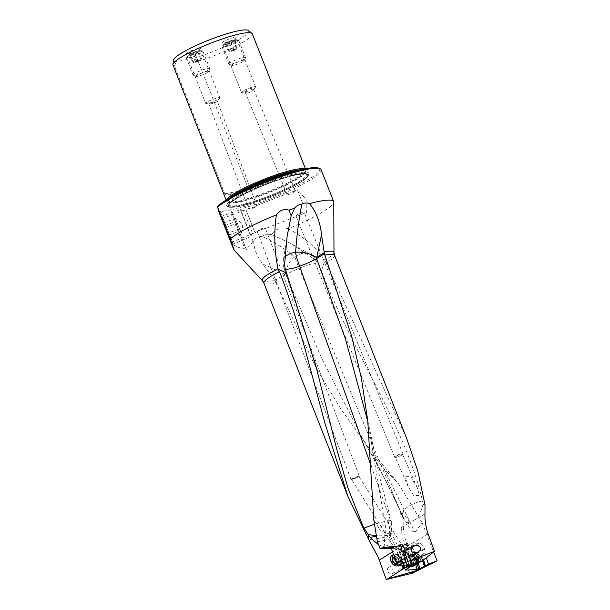 <?xml version="1.0" encoding="UTF-8"?>
<svg xmlns="http://www.w3.org/2000/svg" width="610" height="610" viewBox="0 0 610 610"><rect width="100%" height="100%" fill="white"/><g stroke="black" fill="none" stroke-linecap="round" stroke-linejoin="round"><path stroke-width="0.46" stroke-dasharray="3.05 2.29" d="M284.702 263.65L283.482 259.311L284.962 256.436M285.343 269.582L284.367 269.117L284.984 267.912M371.284 466.261L390.553 520.643L387.373 520.749L374.487 524.196M321.104 169.679A56.837 8.601 -21.5 0 1 303.81 183.686A56.837 8.601 -21.5 0 1 240.416 209.024L252.982 240.919A56.837 8.601 158.5 0 0 253.714 240.721C255.514 237.984 258.228 236.52 261.865 236.337C274.37 242.109 285.297 248.964 294.645 256.924L294.95 257.176A17.858 0.702 68.2 0 0 299.121 268.369L402.387 516.312L396.485 502.541L386.9 482.845L363.11 439.459L367.929 446.672L340.54 408.532L316.148 368.051L274.851 280.547L285.038 274.18L285.48 273.303A17.911 13.725 -122 0 0 285.983 274.706L321.592 358.146L363.11 439.459L378.124 465.255L403.599 517.684L411.14 530.639L415.021 532.339L422.112 522.816L433.618 552.019M253.714 240.721C253.668 248.499 256.749 256.291 262.948 264.099L274.851 280.547M231.785 244.709A56.837 8.601 158.5 0 0 233.203 244.709C237.244 247.34 241.08 248.522 244.702 248.262L229.627 209.985L237.077 208.551L240.416 209.024M252.982 240.919C251.427 244.625 249.002 247.004 245.693 248.072L246.501 249.787L244.702 248.262M294.95 257.176L301.599 253.478L310.261 254.202L314.958 259.57L290.505 243.375L271.648 234.598C275.331 228.849 280.821 226.897 288.111 228.735A56.837 8.601 158.5 0 0 316.377 215.589A56.837 8.601 158.5 0 0 333.762 202.078M271.648 234.598C267.965 233.935 264.702 234.522 261.865 236.337M406.893 438.986L325.275 261.042C323.239 264.008 322.072 267.569 321.79 271.724L318.664 263.802L314.958 259.57M321.79 271.724C352.9 353.243 404.758 424.781 422.494 500.894C413.877 502.884 407.488 506.186 403.309 510.806A17.911 14.945 55.1 0 0 404.163 513.498A17.911 14.945 55.1 0 0 410.637 522.282L410.347 522.366A16.378 8.776 112 0 1 404.918 520.681A16.378 8.776 112 0 1 404.308 519.804A15.479 8.288 112 0 1 403.736 519.003A15.479 8.288 112 0 1 402.966 517.341A16.714 10.622 119.9 0 1 402.913 517.166L401.525 512.796M404.308 519.804A17.858 17.644 143.8 0 1 402.356 516.205L401.921 515.419L403.309 510.806M413.733 495.564L408.204 486.643L405.132 476.73L410.69 476.494L417.263 487.771L419.512 495.503L413.733 495.564M424.972 513.902L414.937 519.705A16.378 8.776 -68 0 0 422.943 504.211L422.494 500.894M422.943 504.211L424.995 504.866M325.282 261.042L324.688 260.249A38.552 5.833 158.5 0 0 333.99 252.471M288.111 228.735C302.27 236.169 313.38 245.121 321.432 255.59L324.688 260.249M377.376 541.787L386.954 539.949A7.732 4.788 61.6 0 0 389.744 535.374L389.668 533.963L385.711 532.987A8.738 5.566 81.5 0 1 385.65 532.972C382.005 531.783 379.687 530.075 378.711 527.848L385.123 524.508L367.876 421.83M385.65 532.972A17.911 11.071 -104.6 0 0 385.123 524.508L391.231 520.818L390.499 520.49M378.711 527.848L373.777 519.834M383.56 547.742L396.553 546.468L395.135 548.306L391.216 548.474M395.135 548.306L397.171 547.62L390.987 547.887M390.766 547.338L401.113 546.88L400.503 546.24L397.171 547.62M398.925 546.324L399.489 545.584A4.026 2.493 -118.4 0 1 404.529 548.428L405.398 550.914A4.026 2.493 -118.4 0 1 405.558 553.621L405.253 553.171A5.032 3.119 61.6 0 0 404.849 549.877A5.032 3.119 61.6 0 0 399.298 546.057A5.032 3.119 61.6 0 0 398.925 546.324L398.437 546.957A5.032 3.119 61.6 0 0 398.223 547.483M400.77 546.163L390.125 546.697M401.113 546.88A5.032 3.119 61.6 0 0 401.601 549.435A5.032 3.119 61.6 0 0 407.152 553.255A5.032 3.119 61.6 0 0 407.899 552.553L411.841 564.784M402.02 549.206A5.032 3.119 -118.4 0 1 402.775 544.173A5.032 3.119 -118.4 0 1 408.326 548.001A5.032 3.119 -118.4 0 1 407.571 553.034A5.032 3.119 -118.4 0 1 402.02 549.206M405.253 553.171L407.541 551.928L407.899 552.553L411.681 564.791M405.475 553.865L408.822 564.913M414.617 565.279L407.495 546.087C404.964 539.232 403.576 532.675 403.317 526.43L402.966 517.341M400.625 511.325L401.235 527.497A44.751 24.613 62.7 0 0 405.414 547.162L412.634 566.309M410.187 566.827L406.016 554.932L404.209 556.633L403.317 555.291A5.032 2.768 -117.3 0 1 401.86 552.843L404.56 551.463L406.801 558.325A74.13 40.763 -117.3 0 0 409.958 566.942L412.505 566.263M413.283 565.973A74.13 40.763 -117.3 0 1 412.451 563.899A74.13 40.763 -117.3 0 1 409.874 556.739L406.824 547.399A4.697 2.585 -117.3 0 1 407.48 543.266A4.697 2.585 -117.3 0 1 408.22 543.106L419.268 543.281A5.818 3.203 -117.3 0 1 424.301 548.154A5.818 3.203 -117.3 0 1 424.507 548.71L424.705 549.336A5.818 3.203 -117.3 0 1 424.972 552.973L426.359 557.67M367.929 446.672L398.589 483.814L422.112 522.816M393.107 569.953L391.704 568.07L389.653 567.231L388.425 567.468L387.426 568.695L387.502 570.876L388.212 572.355L390.896 574.14L392.047 573.903L393.183 572.576L393.107 569.953M376.454 535.702L377.826 535.748A17.903 1.982 -13.8 0 0 376.515 536.03M387.373 520.749A17.911 14.648 -124.1 0 1 388.242 522.671A17.911 14.648 -124.1 0 1 388.814 534.978A16.805 2.73 4.2 0 1 384.025 535.671A16.805 2.73 4.2 0 1 377.826 535.748M388.814 534.978A16.805 2.73 -175.8 0 0 390.057 534.345L390.194 534.108A17.888 17.316 32.3 0 0 390.781 532.652A17.888 17.316 32.3 0 0 390.553 520.643M389.668 533.963A14.381 8.906 61.6 0 0 390.674 532.652L390.377 534.772A17.903 1.982 -13.8 0 0 390.392 534.612A17.903 1.982 -13.8 0 0 390.057 534.345L390.194 534.108M390.674 532.652A44.751 27.717 -118.4 0 1 397.552 545.866A44.751 27.717 -118.4 0 1 398.49 548.39L405.253 567.757M403.797 565.134A74.13 45.918 61.6 0 0 402.409 560.895L399.138 551.539A4.697 2.913 61.6 0 0 399.039 551.272A4.697 2.913 61.6 0 0 394.578 547.49L383.881 548.542M406.512 566.774L407.022 566.553M407.488 566.461L407.488 566.461A74.13 45.918 61.6 0 0 405.269 559.347L402.409 560.895M383.171 547.345L397.438 545.942L383.011 547.322M397.438 545.942L394.578 547.49M396.553 546.468L398.62 545.317A4.697 2.913 -118.4 0 1 399.222 544.799A4.697 2.913 -118.4 0 1 404.399 548.367A4.697 2.913 -118.4 0 1 404.499 548.634L404.529 548.428M399.138 551.539L404.499 548.634L405.368 551.12A4.697 2.913 -118.4 0 1 405.551 554.284L405.528 554.696M406.527 565.012L403.469 555.527L405.337 554.955M403.469 555.527L403.515 555.382A4.697 2.913 61.6 0 0 403.675 554.505L405.299 559.134A73.459 45.498 -118.4 0 1 406.458 562.641A73.459 45.498 -118.4 0 1 407.587 566.507M405.398 550.914L402.867 552.477L403.675 554.505M406.016 554.932L405.886 554.803A4.697 2.585 -117.3 0 1 405.192 553.964L406.702 558.585A73.459 40.397 62.7 0 0 408.273 563.106A73.459 40.397 62.7 0 0 409.798 567.041M404.56 551.463L405.192 553.964M405.886 554.803L403.698 555.931L404.308 556.572M408.151 568.413L404.011 556.61M403.317 555.291L400.854 556.564L405.223 569.915M406.824 547.399L401.06 550.372L401.868 552.851A5.032 2.768 -117.3 0 1 402.394 547.933A5.032 2.768 -117.3 0 1 404.483 548.146L405.299 548.718A5.032 2.768 -117.3 0 1 405.818 549.213L409.63 548.954L406.969 550.327L403.355 550.479L405.818 549.213M415.639 564.692L413.954 559.881L414.701 557.189A4.697 2.585 62.7 0 0 414.487 554.246L414.281 553.628A4.697 2.585 62.7 0 0 410.057 549.244L408.715 549.221A1.121 0.9 90.9 0 1 409.211 547.757L414.853 544.844L405.147 544.684L408.677 547.261L406.786 549.076M408.677 547.261L412.276 547.109L409.63 548.954M412.276 547.109L412.368 546.781A5.818 3.203 -117.3 0 1 412.939 545.698L406.298 545.592M408.715 549.221A4.697 2.585 62.7 0 0 407.106 550.578L406.771 551.775L403.332 551.92L403.355 550.479M403.332 551.92A5.032 2.768 -117.3 0 1 404.247 553.659A5.032 2.768 -117.3 0 1 403.721 558.577A5.032 2.768 -117.3 0 1 401.037 557.967L400.656 557.464M403.805 553.895A5.032 2.768 62.7 0 0 398.658 549.854A5.032 2.768 62.7 0 0 398.124 554.772A5.032 2.768 62.7 0 0 403.271 558.806A5.032 2.768 62.7 0 0 403.805 553.895M406.771 551.775L407.221 549.435A1.121 0.801 -164.5 0 0 407.106 550.578M405.505 561.779A5.032 2.768 -117.3 0 1 406.519 556.716A5.032 2.768 -117.3 0 1 411.178 560.91A5.032 2.768 -117.3 0 1 410.164 565.973A5.032 2.768 -117.3 0 1 405.505 561.779M413.954 559.881L415.585 559.85L416.249 557.471L424.972 552.973M418.208 563.213L416.813 559.217L415.585 559.85L417.011 563.907M422.715 560.506L421.152 555.71L416.813 559.217M420.984 556.312L422.509 560.666M421.152 555.71L421.83 554.795L424.903 553.209M357.742 477.371C359.732 476.105 358.1 476.524 352.839 478.637C350.872 479.925 352.511 479.498 357.742 477.371L359.023 476.57L417.56 570.136M352.839 478.637L351.741 479.46M352.039 479.323A4.476 0.419 -20.8 0 1 351.2 479.475A4.476 0.419 -20.8 0 1 351.017 479.429A4.476 0.419 -20.8 0 1 352.45 478.53A4.476 0.419 -20.8 0 1 358.36 476.364A4.476 0.419 -20.8 0 1 359.381 476.257A4.476 0.419 -20.8 0 1 359.282 476.418A4.476 0.419 -20.8 0 1 357.948 477.15A4.476 0.419 -20.8 0 1 352.039 479.323M231.16 242.406L254.934 232.677L245.96 209.756L254.934 232.677L258.076 231.312C260.821 229.024 268.53 228.384 264.366 228.277L265.373 228.59L296.856 216.268L296.056 216.321L296.544 215.246L299.838 212.928L303.117 212.539L304.26 213.302L296.856 216.268M257.321 231.739L351.017 479.429M258.076 231.312C254.797 233.477 260.47 227.66 264.366 228.277M302.415 202.878L297.421 189.618L302.415 202.878M221.895 218.738L248.628 208.712L208.757 103.952L216.649 101.123C217.518 100.955 217.473 101.222 216.497 101.923L212.097 103.624C208.826 104.173 208.01 104.127 209.642 103.479M249.627 209.024C245.479 208.91 253.158 208.285 255.925 205.982C259.204 203.824 253.531 209.642 249.627 209.024L248.491 208.826M255.925 205.982L256.825 205.547L217.29 101.199M288.187 194.514L287.043 193.751L295.255 190.739L292.815 193.484L288.187 194.514M233.203 244.709L220.637 212.814A56.837 8.601 -21.5 0 1 219.219 212.806M220.637 212.814L223.161 211.22A55.716 8.426 -21.5 0 1 218.67 211.251M318.572 168.101A55.716 8.426 -21.5 0 1 296.071 186.225A55.716 8.426 -21.5 0 1 237.077 208.551M223.161 211.22L229.627 209.985M298.328 172.958A44.194 6.687 158.5 0 0 248.979 190.32A44.194 6.687 158.5 0 0 227.553 206.439A44.194 6.687 158.5 0 0 237.305 205.997A44.194 6.687 158.5 0 0 280.821 191.296A44.194 6.687 158.5 0 0 308.828 174.422A44.194 6.687 158.5 0 0 298.328 172.958M245.693 248.072L230.618 209.794M246.501 249.787L230.664 209.596M226.722 199.706A42.631 6.451 158.5 0 0 226.531 200.987A42.631 6.451 158.5 0 0 227.362 201.719A42.631 6.451 158.5 0 0 236.764 201.3A42.631 6.451 158.5 0 0 292.884 180.247A42.631 6.451 158.5 0 0 305.747 170.838A42.631 6.451 158.5 0 0 305.854 169.74A42.631 6.451 158.5 0 0 304.847 168.932M224.785 193.881L248.598 189.313L247.103 190.701A42.631 6.451 -21.5 0 1 225.692 194.803L224.785 193.881L174.384 65.933A42.631 6.451 -21.5 0 1 172.973 65.011M248.598 189.313L198.197 61.366L193.027 58.415L176.664 61.557A40.329 6.1 -21.5 0 1 173.614 59.948M252.296 33.764A42.631 6.451 -21.5 0 1 239.326 44.271A42.631 6.451 -21.5 0 1 198.197 61.366M248.369 30.5A40.329 6.1 -21.5 0 1 232.639 42.868A40.329 6.1 -21.5 0 1 193.027 58.415M174.384 65.933L176.664 61.557M188.536 52.124A7.61 1.151 158.5 0 0 186.225 54A7.61 1.151 158.5 0 0 190.625 53.383A7.61 1.151 158.5 0 0 198.067 50.302A7.61 1.151 158.5 0 0 200.377 48.426A7.61 1.151 158.5 0 0 195.978 49.044A7.61 1.151 158.5 0 0 188.536 52.124M224.312 41.152A7.61 1.151 158.5 0 0 221.994 43.028A7.61 1.151 158.5 0 0 226.394 42.403A7.61 1.151 158.5 0 0 233.836 39.322A7.61 1.151 158.5 0 0 236.154 37.446A7.61 1.151 158.5 0 0 231.754 38.064A7.61 1.151 158.5 0 0 224.312 41.152M207.995 101.519A7.61 1.151 -21.5 0 1 215.437 98.431A7.61 1.151 -21.5 0 1 219.836 97.813A7.61 1.151 -21.5 0 1 219.707 98.179A7.61 1.151 -21.5 0 1 217.518 99.689A7.61 1.151 -21.5 0 1 206.02 103.57A7.61 1.151 -21.5 0 1 205.677 103.395A7.61 1.151 -21.5 0 1 207.995 101.519M206.02 103.57L208.757 103.952M219.707 98.179L217.19 101.336L216.649 101.123M243.764 90.539A7.61 1.151 -21.5 0 1 251.213 87.459A7.61 1.151 -21.5 0 1 255.613 86.841A7.61 1.151 -21.5 0 1 255.483 87.207A7.61 1.151 -21.5 0 1 253.295 88.717A7.61 1.151 -21.5 0 1 241.796 92.598A7.61 1.151 -21.5 0 1 241.453 92.415A7.61 1.151 -21.5 0 1 243.764 90.539M246.768 93.33L251.305 91.988L252.349 91.058L253.531 89.266L253.447 88.648L252.227 88.236C249.467 88.564 247.248 89.647 245.563 91.462L245.533 92.766L246.875 93.345L241.796 92.598M395.814 457.408A4.476 0.93 -22.3 0 1 395.669 457.424A4.476 0.93 -22.3 0 1 394.685 457.241A4.476 0.93 -22.3 0 1 395.959 455.937A4.476 0.93 -22.3 0 1 401.837 453.688A4.476 0.93 -22.3 0 1 402.966 453.855A4.476 0.93 -22.3 0 1 402.394 454.671A4.476 0.93 -22.3 0 1 401.693 455.159A4.476 0.93 -22.3 0 1 395.814 457.408M401.418 455.38L402.47 454.168L400.16 454.42L396.675 455.906L395.288 457.225L398.025 456.921L401.418 455.38M402.074 565.211L395.615 546.918L390.842 537.38L389.104 544.692L383.98 546.827A17.903 11.407 81.5 0 0 384.216 536.724A17.903 11.407 81.5 0 0 384.025 535.671M378.513 544.684L383.98 546.827M390.377 534.772L390.842 537.38M414.853 544.844L412.939 545.698M410.057 561.208A3.69 2.028 -117.3 0 1 409.668 564.814A3.69 2.028 -117.3 0 1 405.902 561.856A3.69 2.028 -117.3 0 1 406.291 558.249A3.69 2.028 -117.3 0 1 410.057 561.208M403.599 517.684L374.586 458.194L374.875 457.286L384.01 468.762L398.589 483.814M374.586 458.194L378.124 465.255M402.913 517.166L402.295 516.052M294.645 256.924C289.544 261.057 286.486 266.524 285.48 273.303M414.937 519.705L410.637 522.282M405.452 555.893A5.032 3.119 61.6 0 0 400.473 551.867A5.032 3.119 61.6 0 0 399.146 557.105A5.032 3.119 61.6 0 0 404.125 561.131A5.032 3.119 61.6 0 0 405.452 555.893M400.328 556.762A3.69 2.287 61.6 0 0 404.399 559.561A3.69 2.287 61.6 0 0 404.949 555.87A3.69 2.287 61.6 0 0 400.877 553.072A3.69 2.287 61.6 0 0 400.328 556.762M397.972 565.455A4.476 2.463 -117.3 0 1 398.543 561.36A4.476 2.463 -117.3 0 1 403.225 565.226A4.476 2.463 -117.3 0 1 402.646 569.321A4.476 2.463 -117.3 0 1 397.972 565.455M418.208 557.898A5.932 3.264 -117.3 0 1 417.453 563.32A5.932 3.264 -117.3 0 1 416.142 563.495A5.932 3.264 -117.3 0 1 411.254 558.196A5.932 3.264 -117.3 0 1 411.117 553.743A5.932 3.264 -117.3 0 1 412.017 552.782A5.932 3.264 -117.3 0 1 418.208 557.898M412.901 557.349A5.932 3.264 62.7 0 0 419.093 562.473A5.932 3.264 62.7 0 0 420.328 560.186A5.932 3.264 62.7 0 0 419.855 557.052A5.932 3.264 62.7 0 0 416.241 552.248A5.932 3.264 62.7 0 0 413.656 551.928A5.932 3.264 62.7 0 0 412.901 557.349M414.388 556.892A4.811 2.646 62.7 0 0 417.858 561.047A4.811 2.646 62.7 0 0 420.412 559.195A4.811 2.646 62.7 0 0 420.031 556.655A4.811 2.646 62.7 0 0 417.095 552.759A4.811 2.646 62.7 0 0 414.388 556.892M415.768 553.75L415.898 553.308L416.516 553.712A1.548 0.854 62.7 0 0 417.972 554.688A1.548 0.854 62.7 0 0 417.987 554.681L418.712 555.679A1.548 0.854 62.7 0 0 419.421 557.708L419.405 558.737A1.548 0.854 62.7 0 0 418.94 558.752A1.548 0.854 62.7 0 0 418.643 559.797L418.521 560.239L417.903 559.827A1.548 0.854 62.7 0 0 416.439 558.859A1.548 0.854 62.7 0 0 416.432 558.859L415.707 557.868A1.548 0.854 62.7 0 0 414.991 555.84L415.006 554.81A1.548 0.854 62.7 0 0 415.471 554.795A1.548 0.854 62.7 0 0 415.768 553.75L412.947 555.207A1.548 0.854 -117.3 0 1 412.65 556.251A1.548 0.854 -117.3 0 1 412.185 556.267L412.169 557.296A1.548 0.854 -117.3 0 1 412.878 559.324L413.603 560.316A1.548 0.854 -117.3 0 1 413.618 560.316A1.548 0.854 -117.3 0 1 415.082 561.284L415.692 561.696L415.822 561.253A1.548 0.854 -117.3 0 1 416.119 560.209A1.548 0.854 -117.3 0 1 416.584 560.193L416.599 559.164A1.548 0.854 -117.3 0 1 415.883 557.136L415.158 556.137A1.548 0.854 -117.3 0 1 415.151 556.145A1.548 0.854 -117.3 0 1 413.687 555.169L413.069 554.764L412.947 555.207M412.451 552.469A4.476 2.776 61.6 0 0 407.373 548.664A4.476 2.776 61.6 0 0 406.557 552.729A4.476 2.776 61.6 0 0 411.636 556.534A4.476 2.776 61.6 0 0 412.451 552.469M397.804 565.211A5.932 3.675 61.6 0 0 399.184 564.929A5.932 3.675 61.6 0 0 400.343 563.564A5.932 3.675 61.6 0 0 400.267 559.545A5.932 3.675 61.6 0 0 395.318 554.276A5.932 3.675 61.6 0 0 393.58 554.475M392.001 555.329A5.932 3.675 -118.4 0 1 398.734 560.376A5.932 3.675 -118.4 0 1 397.651 565.76M390.583 559.484A4.811 2.981 -118.4 0 1 393.221 556.556A4.811 2.981 -118.4 0 1 397.224 560.826A4.811 2.981 -118.4 0 1 396.79 564.86A4.811 2.981 -118.4 0 1 393.397 564.685M393.488 557.891A0.656 0.404 61.6 0 0 392.657 557.929A1.548 0.961 -118.4 0 1 392.291 558.966A1.548 0.961 -118.4 0 1 391.727 559.004A0.656 0.404 61.6 0 0 391.643 560.033A1.548 0.961 -118.4 0 1 392.299 562.077A0.656 0.404 61.6 0 0 393.038 563.068A1.548 0.961 -118.4 0 1 394.624 564.036A0.656 0.404 61.6 0 0 395.455 563.998A1.548 0.961 -118.4 0 1 395.821 562.961A1.548 0.961 -118.4 0 1 396.386 562.923A0.656 0.404 61.6 0 0 396.469 561.894A1.548 0.961 -118.4 0 1 395.814 559.85A0.656 0.404 61.6 0 0 395.074 558.859A1.548 0.961 -118.4 0 1 393.488 557.891L396.111 556.472A1.548 0.961 61.6 0 0 397.697 557.433A0.656 0.404 -118.4 0 1 398.437 558.432A1.548 0.961 61.6 0 0 399.1 560.468A0.656 0.404 -118.4 0 1 399.009 561.505A1.548 0.961 61.6 0 0 398.452 561.535A1.548 0.961 61.6 0 0 398.086 562.58A0.656 0.404 -118.4 0 1 397.247 562.611A1.548 0.961 61.6 0 0 395.669 561.65A0.656 0.404 -118.4 0 1 394.922 560.651A1.548 0.961 61.6 0 0 394.266 558.615A0.656 0.404 -118.4 0 1 394.357 557.578A1.548 0.961 61.6 0 0 394.914 557.548A1.548 0.961 61.6 0 0 395.28 556.503A0.656 0.404 -118.4 0 1 396.111 556.472M222.642 220.385L231.823 243.504L222.642 220.385M228.895 236.177L224.51 224.976M223.359 219.165L233.279 244.137L223.359 219.165M249.703 233.569L240.241 209.748L249.703 233.569M244.831 213.782L252.387 232.791L244.831 213.782M228.567 235.315L240.195 230.771L241.392 233.516L239.6 228.681L227.934 233.241M239.6 228.681L235.414 218.334L242.841 224.19L241.392 233.516L229.726 238.083M224.945 225.654L236.611 221.087M223.748 222.902L235.414 218.334L240.195 230.771M225.601 227.713L237.206 223.176M230.999 64.164A8.952 1.357 158.5 0 0 239.814 61.183A8.952 1.357 158.5 0 0 245.487 57.767A8.952 1.357 158.5 0 0 245.51 57.538A8.952 1.357 158.5 0 0 243.359 57.47A8.952 1.357 158.5 0 0 233.95 60.718A8.952 1.357 158.5 0 0 228.857 64.096A8.952 1.357 158.5 0 0 229.024 64.248A8.952 1.357 158.5 0 0 230.999 64.164M236.535 40.138A8.952 1.357 -21.5 0 1 238.251 39.985A8.952 1.357 -21.5 0 1 238.685 40.199A8.952 1.357 -21.5 0 1 233.592 43.577A8.952 1.357 -21.5 0 1 224.175 46.825A8.952 1.357 -21.5 0 1 222.025 46.764A8.952 1.357 -21.5 0 1 222.192 46.314A8.952 1.357 -21.5 0 1 228.178 42.913A8.952 1.357 -21.5 0 1 236.535 40.138M234.522 39.787A6.71 1.014 -21.5 0 1 235.811 39.673A6.71 1.014 -21.5 0 1 233.058 42.014A6.71 1.014 -21.5 0 1 225.25 44.804A6.71 1.014 -21.5 0 1 223.763 44.416A6.71 1.014 -21.5 0 1 228.254 41.869A6.71 1.014 -21.5 0 1 234.522 39.787M228.864 41.861L225.296 43.798L226.318 44.225L230.908 42.723L234.469 40.794L233.455 40.359L228.864 41.861L231.701 49.067L236.291 47.565L237.313 47.992L235.658 49.364A3.058 0.465 -21.5 0 1 230.885 51.347A3.058 0.465 -21.5 0 1 230.488 51.4L230.488 51.4A3.058 0.465 -21.5 0 1 231.358 50.424A3.058 0.465 -21.5 0 1 235.117 49.059A3.058 0.465 -21.5 0 1 235.658 49.364A8.952 8.952 0 0 1 234.354 50.264L231.869 51.209L234.354 50.264M242.627 60.367A6.71 1.014 158.5 0 0 235.132 63.005A6.71 1.014 158.5 0 0 231.876 65.453A6.71 1.014 158.5 0 0 233.356 65.384A6.71 1.014 158.5 0 0 239.966 63.15A6.71 1.014 158.5 0 0 244.221 60.588A6.71 1.014 158.5 0 0 242.627 60.367M234.469 40.794L237.313 47.992L233.744 49.928L229.154 51.431L226.318 44.225M230.908 42.723L233.744 49.928M225.296 43.798L228.14 50.996L230.488 51.4A8.952 8.952 0 0 0 232.052 51.164M228.14 50.996L231.701 49.067M233.455 40.359L236.291 47.565M195.231 75.137A8.952 1.357 158.5 0 0 204.045 72.163A8.952 1.357 158.5 0 0 209.71 68.747A8.952 1.357 158.5 0 0 209.733 68.511A8.952 1.357 158.5 0 0 207.591 68.45A8.952 1.357 158.5 0 0 198.174 71.69A8.952 1.357 158.5 0 0 193.08 75.076A8.952 1.357 158.5 0 0 193.256 75.228A8.952 1.357 158.5 0 0 195.231 75.137M200.759 51.11A8.952 1.357 -21.5 0 1 202.482 50.958A8.952 1.357 -21.5 0 1 202.909 51.179A8.952 1.357 -21.5 0 1 197.815 54.557A8.952 1.357 -21.5 0 1 188.399 57.805A8.952 1.357 -21.5 0 1 186.248 57.736A8.952 1.357 -21.5 0 1 186.416 57.287A8.952 1.357 -21.5 0 1 192.402 53.894A8.952 1.357 -21.5 0 1 200.759 51.11M198.746 50.76A6.71 1.014 -21.5 0 1 200.034 50.645A6.71 1.014 -21.5 0 1 197.289 52.994A6.71 1.014 -21.5 0 1 189.474 55.777A6.71 1.014 -21.5 0 1 187.987 55.396A6.71 1.014 -21.5 0 1 192.478 52.841A6.71 1.014 -21.5 0 1 198.746 50.76M193.095 52.841L189.527 54.77L190.541 55.205L195.131 53.695L198.7 51.766L197.678 51.339L193.095 52.841L195.932 60.047L200.515 58.545L201.536 58.972L199.882 60.344A3.058 0.465 -21.5 0 1 195.116 62.319A3.058 0.465 -21.5 0 1 194.712 62.38L194.712 62.38A3.058 0.465 -21.5 0 1 195.581 61.404A3.058 0.465 -21.5 0 1 199.34 60.032A3.058 0.465 -21.5 0 1 199.882 60.344A8.952 8.952 0 0 1 198.578 61.236L196.092 62.182L198.578 61.236M206.851 71.34A6.71 1.014 158.5 0 0 199.356 73.978A6.71 1.014 158.5 0 0 196.1 76.425A6.71 1.014 158.5 0 0 197.587 76.357A6.71 1.014 158.5 0 0 204.197 74.123A6.71 1.014 158.5 0 0 208.445 71.561A6.71 1.014 158.5 0 0 206.851 71.34M198.7 51.766L201.536 58.972L197.968 60.901L193.378 62.403L190.541 55.205M195.131 53.695L197.968 60.901M189.527 54.77L192.363 61.976L194.712 62.38A8.952 8.952 0 0 0 196.283 62.144M192.363 61.976L195.932 60.047M197.678 51.339L200.515 58.545M275.362 281.454L285.983 274.706A17.911 2.707 -21.9 0 1 299.121 268.369L299.121 268.362A17.911 2.722 -21.9 0 1 310.124 264.397A17.911 2.722 -21.9 0 1 318.672 263.436A17.911 2.722 -21.9 0 1 318.664 263.802M275.979 282.765A37.957 5.742 -21.5 0 1 263.901 283.116M262.376 280.684A38.552 5.833 158.5 0 0 274.492 280.02M334.539 255.3A37.957 5.742 -21.5 0 1 325.877 263.032M376.995 538.683L386.656 536.83A17.903 1.982 -13.8 0 0 389.744 535.374M385.711 532.987L386.656 536.83A17.903 13.794 -100.8 0 1 386.954 539.949M399.489 545.584A0.671 0.511 -142.4 0 0 398.62 545.317L396.782 547.711M398.025 547.49L398.437 546.957M428.212 534.108L405.414 547.162M407.503 566.682L411.117 566.362M402.867 552.477L405.269 559.347L403.507 553.56M403.515 555.382L405.551 554.284A0.671 0.457 -161.9 0 0 405.558 553.621M405.299 559.134L407.732 566.438M406.702 558.585L409.874 556.739M404.483 548.146L403.53 547.467A4.026 2.211 62.7 0 0 400.961 550.632L401.868 552.851A4.697 2.585 62.7 0 0 402.036 553.308A4.697 2.585 62.7 0 0 403.698 555.931L403.561 555.984M400.854 556.564L405.482 569.763M401.776 553.117A4.026 2.211 62.7 0 0 403.34 555.756M403.53 547.467A0.671 0.389 125.1 0 1 404.056 546.682A4.697 2.585 62.7 0 0 401.716 546.24A4.697 2.585 62.7 0 0 401.06 550.372L400.961 550.632M407.144 548.855L404.056 546.682L406.245 545.546M405.993 549.206L405.299 548.718M412.368 546.781L407.221 549.435A5.818 3.203 62.7 0 1 408.296 547.963L413.649 545.203M423.5 559.896L421.83 554.795M298.046 174.064A43.34 6.557 -21.5 0 1 308.34 175.505A43.34 6.557 -21.5 0 1 280.882 192.043A43.34 6.557 -21.5 0 1 238.205 206.47A43.34 6.557 -21.5 0 1 228.643 206.897A43.34 6.557 -21.5 0 1 249.65 191.098A43.34 6.557 -21.5 0 1 298.046 174.064M238.739 206.47A42.708 6.458 -21.5 0 1 241.476 195.627A42.708 6.458 -21.5 0 1 297.703 174.544A42.708 6.458 -21.5 0 1 294.965 185.387A42.708 6.458 -21.5 0 1 238.739 206.47M238.945 206.355A42.403 6.413 158.5 0 0 294.775 185.417A42.403 6.413 158.5 0 0 297.497 174.658A42.403 6.413 158.5 0 0 241.667 195.596A42.403 6.413 158.5 0 0 238.945 206.355M296.551 174.17A41.51 6.275 158.5 0 0 252.898 189.23A41.51 6.275 158.5 0 0 229.276 204.899A41.51 6.275 158.5 0 0 239.242 205.204A41.51 6.275 158.5 0 0 282.895 190.137A41.51 6.275 158.5 0 0 306.517 174.468A41.51 6.275 158.5 0 0 296.551 174.17M295.682 171.158A41.51 6.275 -21.5 0 1 305.351 171.517A41.51 6.275 -21.5 0 1 281.728 187.186A41.51 6.275 -21.5 0 1 238.075 202.245A41.51 6.275 -21.5 0 1 228.109 201.948A41.51 6.275 -21.5 0 1 234.941 195.086M230.031 197.762A41.77 6.321 158.5 0 0 228.453 202.177A41.77 6.321 158.5 0 0 237.664 201.765A41.77 6.321 158.5 0 0 278.8 187.865A41.77 6.321 158.5 0 0 305.267 171.921A41.77 6.321 158.5 0 0 301.096 169.771M247.103 190.701L225.692 194.803M398.49 548.39L392.565 551.897M414.701 557.189A1.121 0.801 -164.5 0 0 416.249 557.471A5.818 3.203 62.7 0 0 415.982 553.827L414.487 554.246M414.281 553.628L415.784 553.209A5.818 3.203 62.7 0 0 415.578 552.645A5.818 3.203 62.7 0 0 410.545 547.78A1.121 0.9 -89.1 0 0 410.057 549.244M424.705 549.336L415.982 553.827L415.784 553.209L424.507 548.71M419.268 543.281L410.545 547.78L409.211 547.757A5.818 3.203 62.7 0 0 408.296 547.963L406.573 550.868M405.147 544.684L408.22 543.106M384.01 468.762L415.021 532.339M401.235 527.497L410.347 522.358M262.948 264.099L285.038 274.18M409.882 559.309A4.476 2.463 62.7 0 0 414.556 563.175A4.476 2.463 62.7 0 0 415.136 559.088A4.476 2.463 62.7 0 0 410.454 555.222A4.476 2.463 62.7 0 0 409.882 559.309M415.936 558.737A4.712 2.592 -117.3 0 1 414.297 563.183A4.712 2.592 -117.3 0 1 410.408 558.973A4.712 2.592 -117.3 0 1 410.294 555.428A4.712 2.592 -117.3 0 1 413.046 554.909A4.712 2.592 -117.3 0 1 415.936 558.737M415.006 554.81L412.185 556.267M412.169 557.296L414.991 555.84M415.707 557.868L412.878 559.324M416.432 558.859L413.618 560.316M417.903 559.827L415.082 561.284M418.643 559.797L415.822 561.253M419.405 558.737L416.584 560.193M419.421 557.708L416.599 559.164M418.712 555.679L415.883 557.136M415.166 556.137L417.972 554.688M416.516 553.712L413.687 555.169M401.38 558.47A4.476 2.776 -118.4 0 1 400.557 562.534A4.476 2.776 -118.4 0 1 395.478 558.722A4.476 2.776 -118.4 0 1 396.294 554.658A4.476 2.776 -118.4 0 1 401.38 558.47M396.576 562.084A4.712 2.92 61.6 0 0 400.976 561.985A4.712 2.92 61.6 0 0 400.915 558.798A4.712 2.92 61.6 0 0 396.98 554.604A4.712 2.92 61.6 0 0 394.441 556.655M395.074 558.859L397.697 557.433M398.437 558.432L395.814 559.85M396.469 561.894L399.1 560.468M396.386 562.923L399.009 561.505M395.455 563.998L398.086 562.58M394.624 564.036L397.247 562.611M393.038 563.068L395.669 561.65M392.299 562.077L394.922 560.651M391.643 560.033L394.266 558.615M391.727 559.004L394.357 557.578M392.657 557.929L395.28 556.503M283.49 259.273L287.142 236.131M283.528 259.097A17.911 17.911 0 0 0 284.367 269.117L314.409 360.556M310.254 254.195L290.512 243.375M320.082 266.944L318.672 263.436A17.911 17.911 0 0 0 309.811 253.966M398.589 506.681L401.921 515.419A17.911 17.911 0 0 0 404.918 520.681M367.769 420.671L379.748 477.615L391.231 520.818A17.911 17.911 0 0 1 390.27 534.101M402.775 544.173L399.298 546.057M405.513 554.734L405.566 550.944L404.697 548.459C403.271 545.325 401.441 544.105 399.222 544.799L396.942 546.034M390.164 534.192A17.911 17.911 0 0 0 390.781 532.652M407.526 566.461L412.246 566.034M403.828 556.457L401.632 553.064L400.823 550.586C400.213 548.443 400.511 546.995 401.716 546.24L407.48 543.266M409.722 567.147L404.781 553.087M398.658 549.854L402.394 547.933M410.263 573.24L351.566 479.422M351.711 479.46L351.2 479.475M359.381 476.257L265.51 228.475M303.688 213.591L306.388 212.539M256.68 205.562L287.615 193.454M294.447 190.777L297.421 189.618L306.075 199.447L306.395 212.524M227.553 206.439L228.643 206.897C229.268 207.621 232.578 207.499 238.579 206.523C260.066 202.794 306.998 182.161 308.34 175.505L308.828 174.422M227.362 201.719L228.453 202.177L229.284 204.708C230.054 204.106 227.56 204.312 237.9 197.747C252.021 189.153 282.422 177.373 297.337 174.712C306.716 173.149 306.433 174.529 306.38 174.346L305.267 171.921L305.747 170.838M226.531 200.987L226.165 200.049M305.854 169.74L305.488 168.802M219.836 97.813L200.377 48.426M205.677 103.395L186.225 54M255.613 86.841L236.154 37.446M241.453 92.415L221.994 43.028M252.853 90.493L255.483 87.207M286.929 194.026L245.388 92.56M295.255 190.739L253.508 88.755M394.685 457.241L296.056 216.314M402.966 453.855L304.375 213.02M396.134 457.378L395.669 457.424M408.204 486.643L395.265 457.18M417.255 487.771L402.547 454.275M390.896 538.226A17.903 17.903 0 0 0 390.385 534.581M390.263 534.07L390.392 534.612M405.086 570.098L400.678 557.525M403.271 558.806L403.721 558.577M388.425 567.468L406.291 558.249M392.047 573.903L409.668 564.814M402.371 516.289A17.911 17.911 0 0 0 403.736 519.003M412.131 564.86L408.052 552.187M407.571 553.034L407.152 553.255M400.678 546.171L389.767 546.644M413.923 546.003L400.877 553.072M418.323 552.027L404.399 559.561M416.142 563.495L414.297 563.183L402.646 569.321M419.093 562.473L417.453 563.32M420.412 559.195L420.328 560.186M417.095 552.759L416.241 552.248M413.656 551.928L412.017 552.782M398.543 561.36L410.294 555.428L411.117 553.743M412.65 556.251L415.471 554.795M411.986 556.274L414.815 554.818M415.692 561.696L418.521 560.239M416.119 560.209L418.94 558.752M416.775 560.186L419.604 558.729M413.069 554.764L415.898 553.308M400.343 563.564L400.976 561.985L411.636 556.534M398.368 565.371L399.184 564.929M407.373 548.664L396.98 554.604L395.318 554.276M399.245 561.49L396.614 562.908M398.452 561.535L395.821 562.961M397.926 563.015L395.303 564.433M394.121 557.593L391.49 559.019M394.914 557.548L392.291 558.966M395.44 556.068L392.809 557.494M221.643 217.488L222.276 216.031L240.241 209.748M231.823 243.504L233.279 244.137L250.733 236.566L252.387 232.791M244.015 211.395L240.248 209.748M238.685 40.199L245.51 57.538M235.811 39.673L238.251 39.985M223.763 44.416L222.192 46.314M222.025 46.764L228.857 64.096M231.876 65.453L229.024 64.248M244.221 60.588L245.487 57.767M202.909 51.179L209.733 68.511M200.034 50.645L202.482 50.958M187.987 55.396L186.416 57.287M186.248 57.736L193.08 75.076M196.1 76.425L193.256 75.228M208.445 71.561L209.71 68.747"/><path stroke-width="0.91" d="M288.972 210.153L291.183 215.894L294.592 208.208A56.837 8.601 158.5 0 0 288.972 210.153C283.772 208.681 279.571 210.267 276.361 214.911A56.837 8.601 158.5 0 0 245.189 229.223A56.837 8.601 158.5 0 0 230.183 239.082C234.797 251.312 235.33 253.188 231.785 244.709L234.179 250.161L262.376 280.684A38.552 5.833 158.5 0 1 273.921 270.886A38.552 5.833 158.5 0 1 278.015 268.758C274.37 251.251 273.821 233.302 276.361 214.911M284.962 256.436L290.695 253.318L295.621 252.22C303.269 251.808 310.071 253.47 316.01 257.214A17.911 13.816 57.8 0 1 316.59 258.564L324.398 253.729L321.523 234.781L316.765 257.29L324.131 252.654M291.183 215.894L287.142 236.131L284.702 263.65L284.984 267.912L316.758 369.347L336.804 449.494L348.219 488.801L363.156 526.552L368.615 535.305L368.638 539.446L378.383 557.593L386.221 579.5L412.185 573.27L417.408 570.396L387.51 578.959L403.324 568.802L402.074 565.211M324.017 251.976A38.552 5.833 158.5 0 1 333.99 252.471L333.762 202.078A56.837 8.601 158.5 0 0 333.67 201.575A56.837 8.601 158.5 0 0 309.537 203.633C306.83 202.665 304.253 202.825 301.82 204.121C298.93 204.472 296.521 205.837 294.592 208.208M301.82 204.121C298.74 220.271 296.673 236.306 295.621 252.22M299.601 266.135A17.911 2.73 158.9 0 1 292.518 268.392L285.343 269.582M367.876 421.83L345.519 339.152L316.59 258.564A17.911 2.737 -21.1 0 1 299.601 266.128L299.601 266.128A17.888 3.576 70.3 0 1 295.553 252.494M299.601 266.128L371.284 466.261M374.487 524.196L364.025 528.146A236.962 231.137 -33.4 0 1 363.171 526.537M286.166 272.845L278.061 269.002L279.54 271.641C289.048 296.834 297.52 322.492 304.931 348.607L324.955 423.241L347.891 496.319L368.638 539.446M231.785 244.709L219.219 212.806L217.617 207.179A56.837 8.601 -21.5 0 1 232.631 197.327A56.837 8.601 -21.5 0 1 307.455 169.26A56.837 8.601 -21.5 0 1 319.998 168.696A56.837 8.601 -21.5 0 1 321.104 169.679L333.67 201.575M217.617 207.179L230.183 239.082M389.775 546.644L390.766 547.338L397.88 565.394L434.457 551.364L428.212 534.108C425.818 527.185 424.743 520.452 424.972 513.902L424.995 504.866L417.88 471.37L406.893 438.986L334.539 255.3A37.957 5.742 -21.5 0 0 324.856 255.132L324.398 253.729M309.537 203.633C316.3 212.044 320.296 222.429 321.523 234.781M316.765 257.29L316.01 257.214M390.125 546.697L383.98 548.794L382.859 547.376L380.175 548.901L377.376 541.787L373.777 519.834L367.746 420.671L361.394 378.345L351.81 336.796L324.856 255.132M420.45 547.483L418.056 545.424L414.869 545.584L411.613 548.138L411.209 550.868L412.451 552.225L413.809 552.713L417.858 552.248L420.259 550.174L420.45 547.483M391.216 548.474L383.98 548.794M386.626 548.077L390.987 547.887M408.822 564.913L409.325 566.469L416.645 562.435L422.128 560.956L412.634 566.309L408.235 567.125L409.325 566.469M413.283 565.973A74.13 40.763 -117.3 0 0 413.351 566.133L412.505 566.263M426.359 557.67L428.472 564.128L418.834 569.115L417.011 563.907M433.618 552.019L437.088 560.826L428.472 564.128M437.088 560.826L412.185 573.27M376.515 536.03A17.903 1.982 -13.8 0 0 370.377 537.494A14.327 9.203 -136.9 0 0 371.704 538.958L378.513 544.684M370.377 537.494L368.615 535.305M368.242 534.604L376.454 535.702M403.324 568.802L404.575 567.818A74.13 45.918 61.6 0 0 403.797 565.134M383.881 548.542L380.175 548.901M404.575 567.818L407.488 566.461M409.798 567.041A73.459 40.397 62.7 0 0 409.859 567.178L405.086 570.098L418.079 569.488L413.793 571.806M409.958 566.942L410.416 566.713M406.527 565.012L407.022 566.553L408.235 567.125M418.079 569.488L418.834 569.115M420.054 568.467L418.208 563.213M422.509 560.666L424.446 566.202M387.51 578.959L386.221 579.5M413.778 571.822L410.263 573.24L412.673 572.828M227.057 232.433L221.895 218.738L229.68 238.228L227.057 232.433M217.366 206.683A55.716 8.426 -21.5 0 1 255.041 185.615A55.716 8.426 -21.5 0 1 306.281 168.65A55.716 8.426 -21.5 0 1 318.572 168.101L319.998 168.696M304.847 168.932A42.631 6.451 158.5 0 0 295.621 169.427A42.631 6.451 158.5 0 0 239.501 190.472A42.631 6.451 158.5 0 0 226.722 199.706M226.165 200.049L172.973 65.011A42.631 6.451 -21.5 0 1 172.912 64.424A42.631 6.451 -21.5 0 1 185.936 54.504A42.631 6.451 -21.5 0 1 242.063 33.451A42.631 6.451 -21.5 0 1 251.93 33.298A42.631 6.451 -21.5 0 1 252.296 33.764L305.488 168.802M172.912 64.424L173.614 59.948A40.329 6.1 -21.5 0 1 198.166 44.583A40.329 6.1 -21.5 0 1 239.029 30.652A40.329 6.1 -21.5 0 1 248.369 30.5L251.93 33.298M434.457 551.364L422.128 560.956M416.493 558.447L416.645 562.435M412.139 564.883L397.88 565.394M393.58 554.475A5.932 3.675 61.6 0 0 393.534 554.505A5.932 3.675 61.6 0 0 392.451 559.888A5.932 3.675 61.6 0 0 397.804 565.211M398.368 565.371L397.651 565.76A5.932 3.675 -118.4 0 1 394.014 565.127A5.932 3.675 -118.4 0 1 390.918 560.72A5.932 3.675 -118.4 0 1 390.545 558.722A5.932 3.675 -118.4 0 1 392.001 555.329L393.534 554.505M394.014 565.127L393.397 564.685A4.811 2.981 -118.4 0 1 390.888 561.101A4.811 2.981 -118.4 0 1 390.583 559.484L390.545 558.722M228.895 236.177L225.601 227.713M224.51 224.976L225.54 227.743M262.376 280.684L263.901 283.116A37.957 5.742 -21.5 0 1 275.453 273.76A37.957 5.742 -21.5 0 1 279.54 271.641M371.704 538.958L369.294 540.445M406.512 566.774L407.503 566.682M417.37 569.633L415.639 564.692M424.56 566.156L422.715 560.506M425.406 565.76L423.5 559.896M234.941 195.086A41.51 6.275 -21.5 0 1 295.392 171.212A41.51 6.275 -21.5 0 1 295.682 171.158M301.096 169.771A41.77 6.321 158.5 0 0 295.339 170.533A41.77 6.321 158.5 0 0 230.031 197.762M392.565 551.897L379.313 560.064M394.441 556.655A4.712 2.92 61.6 0 0 394.7 559.065A4.712 2.92 61.6 0 0 396.576 562.084M316.773 369.34L314.409 360.556M333.99 252.471L334.539 255.3M263.901 283.116L347.891 496.319"/></g></svg>
